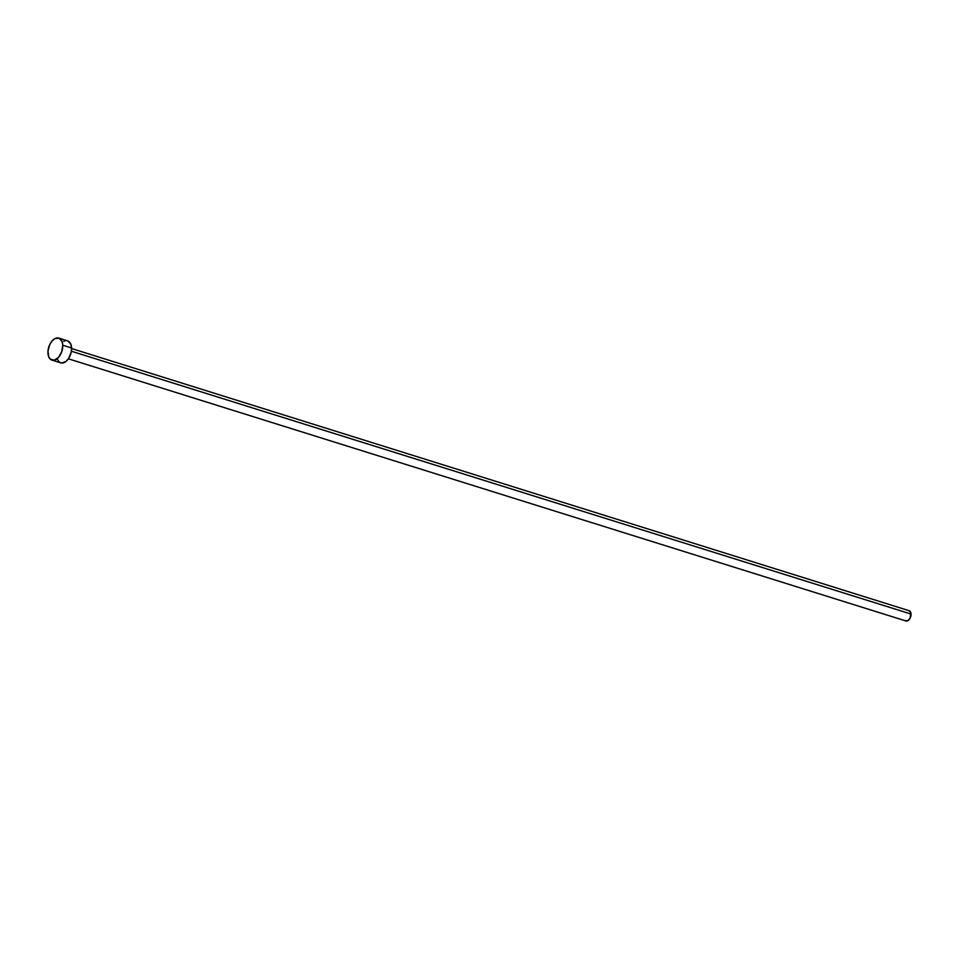 <?xml version="1.0" encoding="UTF-8"?>
<svg xmlns="http://www.w3.org/2000/svg" width="959" height="959" viewBox="0 0 959 959"><rect width="100%" height="100%" fill="white"/><g stroke="black" fill="none" stroke-linecap="round" stroke-linejoin="round"><path stroke-width="1.44" d="M68.377 358.81L905.991 620.988A5.382 3.213 -72.6 0 0 909.468 619.226A5.382 3.213 -72.6 0 0 911.05 614.048L71.374 351.222L911.05 614.048A5.382 3.213 -72.6 0 0 909.204 610.727L71.589 348.549M62.767 345.216A11.52 6.881 107.4 0 1 59.374 356.316A11.52 6.881 107.4 0 1 51.918 360.093A11.52 6.881 107.4 0 1 47.95 352.984A11.52 6.881 107.4 0 1 51.342 341.883A11.52 6.881 107.4 0 1 58.799 338.107A11.52 6.881 107.4 0 1 62.767 345.216L71.577 347.973L62.767 345.216L61.748 351.701L58.583 357.311L54.327 360.152L50.419 359.265L48.669 356.7L48.01 350.862L49.82 344.425L52.134 340.889L54.939 338.611L59.122 338.215L62.035 341.5L62.767 345.216M51.918 360.093L60.729 362.862A11.52 6.881 -72.6 0 0 68.197 359.074A11.52 6.881 -72.6 0 0 71.577 347.973A11.52 6.881 -72.6 0 0 67.609 340.865L58.799 338.107M63.75 341.368L65.2 340.817M67.933 340.984L70.858 344.257L71.577 347.973L71.182 352.289L68.64 358.426L66.027 361.399L61.724 363.041L59.23 362.022L57.492 359.457M908.736 610.643L910.714 612.31L910.175 618.04L907.789 620.761L905.284 620.605"/></g></svg>
